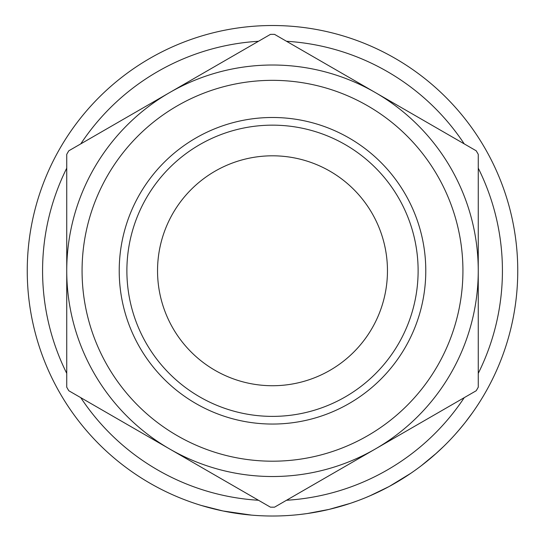 <?xml version="1.0" encoding="UTF-8"?>
<svg xmlns="http://www.w3.org/2000/svg" width="545" height="545" viewBox="0 0 545 545"><rect width="100%" height="100%" fill="white"/><g stroke="black" fill="none" stroke-linecap="round" stroke-linejoin="round"><path stroke-width="0.82" d="M157.539 270.77A114.961 114.961 0 0 1 272.5 155.809A114.961 114.961 0 0 1 387.461 270.77A114.961 114.961 0 0 1 272.5 385.731A114.961 114.961 0 0 1 157.539 270.77M425.781 270.77A153.281 153.281 0 0 1 272.5 424.051A153.281 153.281 0 0 1 119.219 270.77A153.281 153.281 0 0 1 272.5 117.488A153.281 153.281 0 0 1 425.781 270.77M418.117 270.77A145.617 145.617 0 0 1 272.5 416.387A145.617 145.617 0 0 1 126.883 270.77A145.617 145.617 0 0 1 272.5 125.152A145.617 145.617 0 0 1 418.117 270.77M82.07 270.77A190.43 190.43 0 0 0 272.5 461.199A190.43 190.43 0 0 0 462.93 270.77A190.43 190.43 0 0 0 272.5 80.34A190.43 190.43 0 0 0 82.07 270.77M478.258 168.16A229.922 229.922 0 0 1 478.258 373.38M464.238 397.652A229.922 229.922 0 0 1 286.513 500.262M258.487 500.262A229.922 229.922 0 0 1 80.762 397.652M66.742 373.38A229.922 229.922 0 0 1 66.742 168.16M468.959 417.572L467.181 419.923M465.559 422.021L464.442 423.431M462.235 426.163L461.404 427.178M460.593 428.145L460.055 428.786M459.687 429.222L454.857 434.76M439.44 450.436L436.204 453.385M434.91 454.537L432.607 456.546M432.369 456.751L432.015 457.051M431.749 457.282L430.332 458.481M428.663 459.871L427.995 460.423M427.641 460.716L422.068 465.13M436.525 453.099L421.36 465.675M410.767 473.326L389.484 486.317M388.755 486.712L386.412 487.959M386.085 488.129L373.366 494.315M372.678 494.628L365.858 497.551M414.718 470.573L410.685 473.387M407.715 475.376L404.969 477.161M404.417 477.522L398.524 481.167M393.524 484.076L392.38 484.723M357.738 500.732L351.062 503.096M350.415 503.314L329.119 509.391L307.421 513.519M306.733 513.622L299.661 514.514M283.891 515.754A245.25 245.25 0 0 1 258.459 515.618M251.477 515.114L223.014 510.978L201.357 505.474M241.272 514.024L238.989 513.717M233.43 512.886L227.51 511.857M225.8 511.53L223.641 511.101M219.921 510.318L216.849 509.623M213.068 508.71L208.347 507.484M517.75 270.77A245.25 245.25 0 0 1 272.5 516.02A245.25 245.25 0 0 1 27.25 270.77A245.25 245.25 0 0 1 272.5 25.52A245.25 245.25 0 0 1 517.75 270.77M80.762 143.887A229.922 229.922 0 0 1 258.487 41.277M286.513 41.277A229.922 229.922 0 0 1 464.238 143.887M305.329 489.403L375.376 448.957A205.758 205.758 0 0 0 375.376 92.582A205.758 205.758 0 0 0 66.742 270.77A205.758 205.758 0 0 0 375.376 448.957L476.207 390.745A236.414 236.414 0 0 0 478.258 387.195L478.258 154.344A236.414 236.414 0 0 0 476.207 150.795L274.551 34.369A236.414 236.414 0 0 0 270.449 34.369L68.793 150.795A236.414 236.414 0 0 0 66.742 154.344L66.742 387.195A236.414 236.414 0 0 0 68.793 390.745L270.449 507.17A236.414 236.414 0 0 0 274.551 507.17L375.376 448.957M431.715 416.435L445.429 408.518M445.429 133.021L375.376 92.582M319.043 60.052L305.329 52.136M239.671 52.136L169.624 92.582M99.572 408.518L169.624 448.957M390.949 485.52L389.988 486.045M388.987 486.59L369.864 495.861M443.725 446.355L434.958 454.496M433.289 455.961L425.938 462.092M472.324 412.96L465.43 422.184M464.068 423.901L458.066 431.122"/></g></svg>
